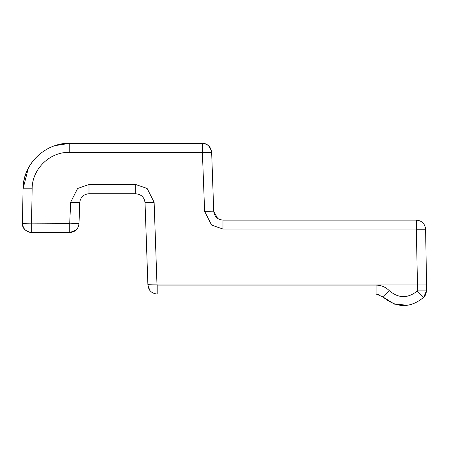 <?xml version="1.0" encoding="UTF-8"?>
<svg xmlns="http://www.w3.org/2000/svg" width="449" height="449" viewBox="0 0 449 449"><rect width="100%" height="100%" fill="white"/><g stroke="black" fill="none" stroke-linecap="round" stroke-linejoin="round"><path stroke-width="0.67" d="M69.842 232.582C75.264 232.026 78.317 229.041 78.996 223.63L79.726 202.729L78.996 223.63C78.294 229.091 75.202 232.077 69.724 232.588L76.195 229.955L69.724 232.588L69.724 223.333L31.542 223.147L32.143 188.81C31.997 169.217 49.648 151.863 69.247 152.351L69.247 143.416C52.471 142.254 24.139 156.959 23.051 188.816L22.456 223.613M222.979 229.046L222.979 220.111C217.496 219.606 214.409 216.62 213.713 211.159L211.659 152.368L213.713 211.159L204.621 211.316L211.563 225.072L222.979 229.046L416.318 229.046L417.458 284.032L417.284 291.008C407.849 298.585 398.51 298.467 389.272 290.66C385.635 287.018 381.246 285.166 376.099 285.098L157.178 285.098L157.178 294.033C151.7 293.523 148.608 290.537 147.912 285.081L147.884 284.346L156.97 284.032L154.125 202.252L147.143 188.473L135.761 184.522L88.997 184.522L77.615 188.479L70.639 202.252L69.724 223.333M423.34 297.086L423.643 297.35C410.274 308.412 396.641 308.244 382.75 296.84L389.272 290.66M157.178 285.098L156.97 284.032L426.55 284.032L426.432 290.879L424.664 296.16L426.432 290.879L423.643 297.35L417.284 291.008M379.018 294.505L376.099 294.033L382.75 296.84L394.418 304.136L407.916 305.236M147.884 284.346L145.033 202.729L147.906 285.081L149.792 290.363M144.847 201.174L145.033 202.729C144.337 197.268 141.25 194.282 135.761 193.777L88.997 193.777L135.761 193.777C141.25 194.282 144.337 197.268 145.033 202.729L154.125 202.252M28.657 232.06L31.727 232.588L69.724 232.588C75.202 232.077 78.294 229.091 78.996 223.63L69.909 223.159M68.102 143.433L202.387 143.416L69.247 143.416C44.849 142.804 22.865 164.413 23.051 188.816L32.143 188.81M79.726 202.729C80.422 197.268 83.514 194.282 88.997 193.777C83.514 194.282 80.422 197.268 79.726 202.729L70.639 202.252M31.727 223.333L31.727 232.588C26.098 232.032 23.006 228.939 22.45 223.31L31.542 223.147M416.498 229.226L425.596 229.226L426.55 284.032L425.596 229.226C424.962 223.681 421.875 220.644 416.318 220.111L222.979 220.111M213.713 211.159L217.636 218.416M376.099 285.098L376.099 294.033L157.178 294.033M370.307 220.111L270.264 220.111M417.334 290.879L426.432 290.879C426.095 294.05 425.164 296.205 423.643 297.35M156.998 284.924L147.912 285.081M207.674 145.072L208.072 145.364M211.659 152.368C210.963 146.907 207.87 143.921 202.387 143.416C207.87 143.921 210.963 146.907 211.659 152.368L202.566 152.525L211.659 152.368C210.081 146.127 206.989 143.141 202.387 143.416L202.387 152.351L204.621 211.316M69.247 152.351L202.387 152.351M135.761 193.777L135.761 184.522M87.544 193.889L88.997 193.777L88.997 184.522M22.905 223.108L22.45 223.147C22.113 228.137 25.161 231.286 31.604 232.582M416.318 229.046L416.318 220.111M23.051 188.816L28.326 168.162M55.148 145.616L69.247 143.416"/></g></svg>
